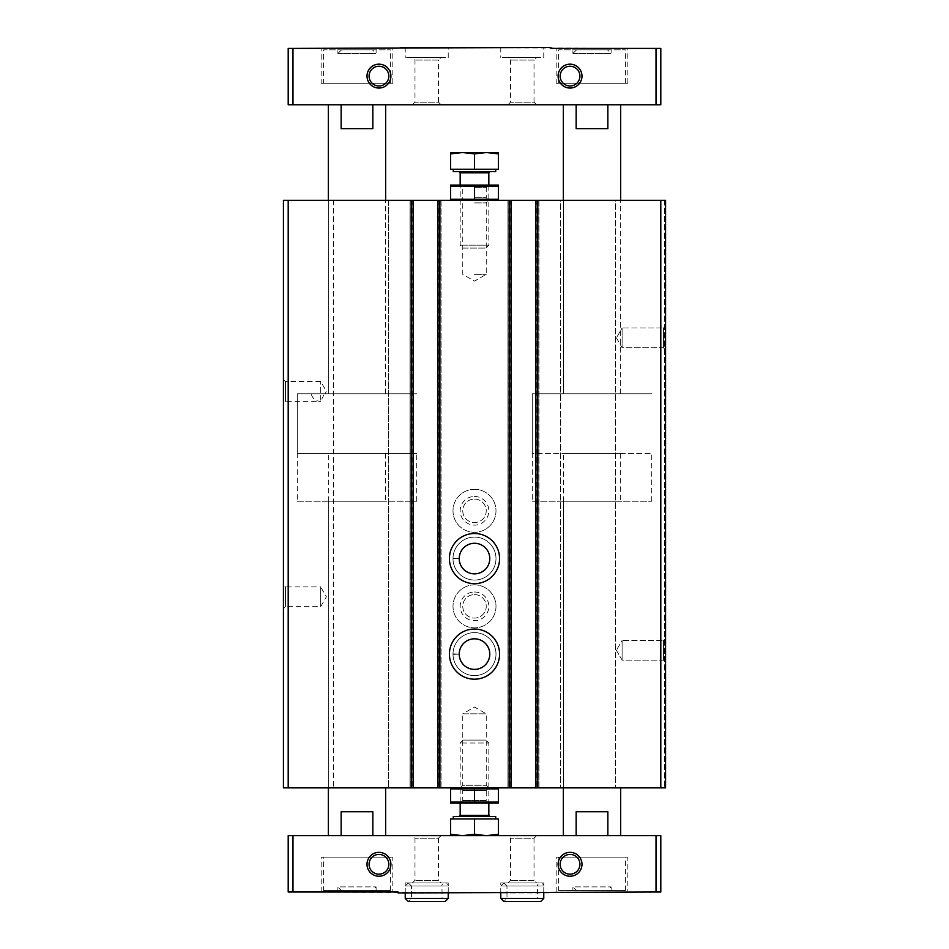 <?xml version="1.0" encoding="UTF-8"?>
<svg xmlns="http://www.w3.org/2000/svg" width="949" height="949" viewBox="0 0 949 949"><rect width="100%" height="100%" fill="white"/><g stroke="black" fill="none" stroke-linecap="round" stroke-linejoin="round"><path stroke-width="0.71" stroke-dasharray="4.75 3.56" d="M283.431 403.325L283.431 379.446L283.431 403.325L285.495 401.261L285.495 381.51L285.495 401.261L320.691 401.261C315.97 401.451 312.767 398.96 311.082 393.776L320.691 393.776L320.691 381.51L320.691 401.261L324.463 393.776L416.706 393.776L311.082 393.776M283.431 379.446L285.495 381.51L320.691 381.51L326.385 391.379L324.997 393.788L320.691 393.776M283.431 584.845L283.431 608.724L283.431 584.845L285.495 586.909L285.495 606.66L285.495 586.909L320.691 586.909L320.691 606.66L320.691 586.909L326.385 596.791L320.691 606.66L285.495 606.66L283.431 608.724M660.801 200.31L615.415 200.31L615.415 787.86L615.415 200.31L560.479 200.31L560.479 787.86L560.479 200.31L535.877 200.31L535.877 787.86L538.036 787.86L535.877 787.86L535.877 200.31L538.985 200.31L507.94 200.31L511.048 200.31L511.048 787.86L511.048 200.31L437.952 200.31L437.952 787.86L440.111 787.86L437.952 787.86L437.952 200.31L441.06 200.31L410.015 200.31L413.123 200.31L413.123 787.86L413.123 200.31L388.521 200.31L388.521 787.86L388.521 200.31L333.585 200.31L333.585 787.86L333.585 200.31L283.431 200.31L283.431 787.86L665.569 787.86L664.62 787.86L665.569 787.86L665.569 200.31L665.569 787.86L665.569 200.31L664.62 200.31L664.62 787.86L664.62 200.31L665.569 200.31L660.801 200.31L660.801 787.86M412.163 200.31L410.015 200.31L410.015 787.86L410.015 200.31L412.163 200.31L412.163 787.86L412.163 200.31M441.06 200.31L441.06 787.86L440.111 787.86L441.06 787.86L441.06 200.31M474.5 537.075A21.495 21.495 0 0 1 493.112 569.317A21.495 21.495 0 0 1 455.888 569.317A21.495 21.495 0 0 1 474.5 537.075A21.495 21.495 0 0 1 493.112 569.317A21.495 21.495 0 0 1 455.888 569.317A21.495 21.495 0 0 1 474.5 537.075M474.5 632.615A21.495 21.495 0 0 1 493.112 664.858A21.495 21.495 0 0 1 455.888 664.858A21.495 21.495 0 0 1 474.5 632.615A21.495 21.495 0 0 1 493.112 664.858A21.495 21.495 0 0 1 455.888 664.858A21.495 21.495 0 0 1 474.5 632.615M474.5 489.304A21.495 21.495 0 0 1 493.112 521.547A21.495 21.495 0 0 1 455.888 521.547A21.495 21.495 0 0 1 474.5 489.304A21.495 21.495 0 0 1 493.112 521.547A21.495 21.495 0 0 1 455.888 521.547A21.495 21.495 0 0 1 474.5 489.304M474.5 584.845A21.495 21.495 0 0 1 493.112 617.087A21.495 21.495 0 0 1 455.888 617.087A21.495 21.495 0 0 1 474.5 584.845A21.495 21.495 0 0 1 493.112 617.087A21.495 21.495 0 0 1 455.888 617.087A21.495 21.495 0 0 1 474.5 584.845M510.088 200.31L507.94 200.31L507.94 787.86L507.94 200.31L510.088 200.31L510.088 787.86L510.088 200.31M538.985 200.31L538.985 787.86L538.036 787.86L538.985 787.86L538.985 200.31M665.569 325.946L665.569 349.825L665.569 325.946L665.569 349.825L665.569 325.946L663.505 328.01L663.505 347.761L663.505 328.01L663.505 347.761L663.505 328.01L665.569 325.946M665.569 638.345L665.569 662.236L665.569 638.345L665.569 662.236L665.569 638.345L663.505 640.409L663.505 660.16L663.505 640.409L663.505 660.16L663.505 640.409L665.569 638.345M535.877 200.31L535.877 787.86M507.94 200.31L507.94 787.86L507.94 200.31M511.048 200.31L511.048 787.86M437.952 200.31L437.952 787.86M410.015 200.31L410.015 787.86L410.015 200.31M413.123 200.31L413.123 787.86M474.5 200.31L498.142 200.31L474.5 200.31M563.35 200.31L620.67 200.31L563.35 200.31L563.35 393.776L620.67 393.776L563.35 393.776L563.35 200.31M328.33 200.31L385.65 200.31L328.33 200.31L328.33 393.776L385.65 393.776L328.33 393.776L328.33 200.31M463.1 740.09L460.17 743.02L460.17 803.151L462.756 800.565L462.756 790.446L460.17 787.86L498.142 787.86L450.858 787.86L488.83 787.86L460.17 787.86L462.756 785.274L486.244 785.274L462.756 785.274L462.756 713.814L486.244 713.814L462.756 713.814L474.5 707.041L486.244 713.814L486.244 785.274L488.83 787.86L486.244 790.446L462.756 790.446L486.244 790.446L486.244 800.565L462.756 800.565L486.244 800.565L488.83 803.151L460.17 803.151L488.83 803.151L488.83 743.02L460.17 743.02L488.83 743.02L485.9 740.09L463.1 740.09L485.9 740.09M563.35 453.48L620.67 453.48L563.35 453.48L563.35 787.86L620.67 787.86L563.35 787.86L563.35 501.25L620.67 501.25L563.35 501.25M328.33 453.48L385.65 453.48L328.33 453.48L328.33 787.86L385.65 787.86L328.33 787.86L328.33 501.25L385.65 501.25L328.33 501.25M622.105 640.409L622.105 660.16L622.105 640.409L663.505 640.409L622.105 640.409L622.105 660.16L622.105 640.409L616.399 650.29L622.105 640.409M622.105 328.01L622.105 347.761L622.105 328.01L663.505 328.01L622.105 328.01L622.105 347.761L622.105 328.01L616.399 337.88L622.105 328.01M474.5 594.596A11.744 11.744 0 0 1 484.666 612.212A11.744 11.744 0 0 1 464.334 612.212A11.744 11.744 0 0 1 474.5 594.596A11.744 11.744 0 0 1 484.666 612.212A11.744 11.744 0 0 1 464.334 612.212A11.744 11.744 0 0 1 474.5 594.596M474.5 592.01A14.33 14.33 0 0 1 486.908 613.505A14.33 14.33 0 0 1 462.092 613.505A14.33 14.33 0 0 1 474.5 592.01M474.5 499.055A11.744 11.744 0 0 1 484.666 516.671A11.744 11.744 0 0 1 464.334 516.671A11.744 11.744 0 0 1 474.5 499.055A11.744 11.744 0 0 1 484.666 516.671A11.744 11.744 0 0 1 464.334 516.671A11.744 11.744 0 0 1 474.5 499.055M474.5 496.469A14.33 14.33 0 0 1 486.908 517.964A14.33 14.33 0 0 1 462.092 517.964A14.33 14.33 0 0 1 474.5 496.469M474.5 629.033A25.077 25.077 0 0 1 496.22 666.649A25.077 25.077 0 0 1 452.78 666.649A25.077 25.077 0 0 1 474.5 629.033M474.5 638.819A15.291 15.291 0 0 1 487.739 661.75A15.291 15.291 0 0 1 461.261 661.75A15.291 15.291 0 0 1 474.5 638.819M474.5 533.492A25.077 25.077 0 0 1 496.22 571.108A25.077 25.077 0 0 1 452.78 571.108A25.077 25.077 0 0 1 474.5 533.492M474.5 543.291A15.291 15.291 0 0 1 487.739 566.221A15.291 15.291 0 0 1 461.261 566.221A15.291 15.291 0 0 1 474.5 543.291M297.274 501.25L416.706 501.25L297.274 501.25L297.274 393.776L416.706 393.776L297.274 393.776L297.274 453.48L416.706 453.48L297.274 453.48M532.294 501.25L651.726 501.25L532.294 501.25L532.294 393.776L651.726 393.776L532.294 393.776L651.726 393.776L532.294 393.776L532.294 453.48L651.726 453.48L532.294 453.48M474.5 274.356L486.244 274.356L474.5 274.356M474.5 202.896L486.244 202.896L474.5 202.896M536.6 835.63L507.94 835.63L536.6 835.63L534.014 838.216L510.526 838.216L534.014 838.216L534.014 880.328L510.526 880.328L534.014 880.328L536.6 882.926L507.94 882.926L536.6 882.926M441.06 835.63L412.4 835.63L441.06 835.63L438.474 838.216L414.986 838.216L438.474 838.216L438.474 880.328L414.986 880.328L438.474 880.328L441.06 882.926L412.4 882.926L441.06 882.926M656.02 835.63L660.801 835.63L660.801 892.001L550.93 892.001L550.93 892.95L292.98 892.001L292.98 835.63L656.02 835.63L656.02 892.001M292.98 892.001L288.199 892.001L288.199 835.63L292.98 835.63M372.838 835.63L341.142 835.63L385.65 835.63L372.838 835.63L372.838 811.751L341.142 811.751L372.838 811.751L341.142 811.751L341.142 835.63L328.33 835.63L341.142 835.63M607.858 835.63L576.162 835.63L620.67 835.63L607.858 835.63L607.858 811.751L576.162 811.751L607.858 811.751L576.162 811.751L576.162 835.63L563.35 835.63L576.162 835.63M328.33 104.77L341.142 104.77L328.33 104.77M328.33 393.776L385.65 393.776L328.33 393.776M372.838 104.77L372.838 128.661L341.142 128.661L372.838 128.661L341.142 128.661L341.142 104.77L385.65 104.77L341.142 104.77M563.35 104.77L576.162 104.77L563.35 104.77M563.35 393.776L620.67 393.776L563.35 393.776M607.858 104.77L607.858 128.661L576.162 128.661L607.858 128.661L576.162 128.661L576.162 104.77L620.67 104.77L576.162 104.77M558.57 890.565L625.45 890.565L558.57 890.565L558.57 857.125L625.45 857.125L558.57 857.125M572.899 890.565L611.12 890.565L572.899 890.565L572.899 886.9L611.12 886.9L572.899 886.9L576.565 890.565L607.455 890.565L576.565 890.565M323.55 890.565L390.43 890.565L323.55 890.565L323.55 857.125L390.43 857.125L323.55 857.125M337.88 890.565L376.101 890.565L337.88 890.565L337.88 886.9L376.101 886.9L337.88 886.9L341.545 890.565L372.435 890.565L341.545 890.565M292.98 104.77L292.98 48.411L288.199 48.411L288.199 104.77L660.801 104.77L660.801 48.411L656.02 48.411L656.02 104.77M292.98 48.411L398.07 48.411L398.07 47.45L656.02 48.411M448.225 47.45L405.235 47.45L448.225 47.45L448.225 57.486L405.235 57.486L448.225 57.486M543.765 47.45L500.775 47.45L543.765 47.45L543.765 57.486L500.775 57.486L543.765 57.486M392.815 892.001L321.165 892.001L392.815 892.001L392.815 857.125L321.165 857.125L392.815 857.125M627.835 892.001L556.185 892.001L627.835 892.001L627.835 857.125L556.185 857.125L627.835 857.125M441.06 104.77L412.4 104.77L441.06 104.77L438.474 102.184L414.986 102.184L438.474 102.184L438.474 60.072L414.986 60.072L438.474 60.072L441.06 57.486L412.4 57.486L441.06 57.486M536.6 104.77L507.94 104.77L536.6 104.77L534.014 102.184L510.526 102.184L534.014 102.184L534.014 60.072L510.526 60.072L534.014 60.072L536.6 57.486L507.94 57.486L536.6 57.486M448.225 882.926L405.235 882.926L448.225 882.926L448.225 892.95L405.235 892.95L448.225 892.95L448.225 886.022L405.235 886.022L408.343 882.926L411.451 886.022L408.343 882.926L405.235 886.022L448.225 886.022C448.628 884.859 447.584 883.827 445.117 882.926L408.343 882.926L445.117 882.926C442.436 884.207 441.404 885.239 442.02 886.022L411.451 886.022L442.02 886.022L442.02 898.442L411.451 898.442L408.343 901.55L411.451 898.442L411.451 886.022L411.451 898.442L442.02 898.442L445.117 901.55L408.343 901.55M543.765 882.926L500.775 882.926L543.765 882.926L543.765 892.95L500.775 892.95L543.765 892.95L543.765 886.022L500.775 886.022L503.883 882.926L506.98 886.022L503.883 882.926L500.775 886.022L543.765 886.022C544.311 885.109 543.279 884.077 540.657 882.926L503.883 882.926L540.657 882.926C538.166 883.756 537.122 884.788 537.549 886.022L506.98 886.022L537.549 886.022L537.549 898.442L506.98 898.442L503.883 901.55L506.98 898.442L506.98 886.022L506.98 898.442L537.549 898.442L540.657 901.55L503.883 901.55M570.041 854.42A9.87 9.87 0 0 1 579.91 864.29A9.87 9.87 0 0 1 570.041 874.159A9.87 9.87 0 0 1 560.159 864.29A9.87 9.87 0 0 1 570.041 854.42M378.959 854.42A9.87 9.87 0 0 1 388.841 864.29A9.87 9.87 0 0 1 378.959 874.159A9.87 9.87 0 0 1 369.09 864.29A9.87 9.87 0 0 1 378.959 854.42M321.165 48.411L392.815 48.411L321.165 48.411L321.165 83.275L392.815 83.275L321.165 83.275M556.185 48.411L627.835 48.411L556.185 48.411L556.185 83.275L627.835 83.275L556.185 83.275M570.041 66.24A9.87 9.87 0 0 1 579.91 76.11A9.87 9.87 0 0 1 570.041 85.979A9.87 9.87 0 0 1 560.159 76.11A9.87 9.87 0 0 1 570.041 66.24M378.959 66.24A9.87 9.87 0 0 1 388.841 76.11A9.87 9.87 0 0 1 378.959 85.979A9.87 9.87 0 0 1 369.09 76.11A9.87 9.87 0 0 1 378.959 66.24M556.185 892.001L556.185 857.125M321.165 892.001L321.165 857.125M558.57 83.275L625.45 83.275L558.57 83.275L558.57 49.834L625.45 49.834L558.57 49.834M323.55 83.275L390.43 83.275L323.55 83.275L323.55 49.834L390.43 49.834L323.55 49.834M611.12 49.834L572.899 49.834L611.12 49.834L611.12 53.5L572.899 53.5L572.899 49.834M376.101 49.834L337.88 49.834L376.101 49.834L376.101 53.5L337.88 53.5L337.88 49.834M572.899 53.5L611.12 53.5L607.455 49.834L576.565 49.834L572.899 53.5M576.565 49.834L607.455 49.834M337.88 53.5L376.101 53.5L372.435 49.834L341.545 49.834L337.88 53.5M341.545 49.834L372.435 49.834M405.235 892.95L405.235 882.926M500.775 892.95L500.775 882.926M498.379 788.916L450.621 788.916L450.621 802.095L498.379 802.095L498.379 788.916M474.5 788.916L474.5 802.095M450.858 803.151L498.142 803.151M495.71 818.916L453.29 818.916L495.71 818.916M450.621 834.29L450.621 818.916L498.379 818.916L498.379 834.29L486.446 835.63L474.5 834.29L462.554 835.63L450.621 834.29L450.621 835.63L462.554 835.63L450.621 835.63M495.71 816.52L453.29 816.52M490.028 816.52L458.972 816.52L490.028 816.52M474.5 834.29L474.5 818.916M498.379 835.63L486.446 835.63L498.379 835.63L498.379 834.29M486.446 835.63L462.554 835.63L486.446 835.63M498.379 199.254L498.379 186.075L450.621 186.075L450.621 199.254L498.379 199.254M474.5 199.254L474.5 186.075M474.5 185.019L488.83 185.019L474.5 185.019M498.142 185.019L450.858 185.019M474.5 197.724L486.244 197.724L474.5 197.724M474.5 187.605L486.244 187.605L474.5 187.605M495.71 169.254L453.29 169.254L495.71 169.254M498.379 153.88L498.379 169.254L450.621 169.254L450.621 153.88L462.554 152.54L474.5 153.88L486.446 152.54L498.379 153.88L498.379 152.54L450.621 152.54L450.621 153.88M453.29 171.65L495.71 171.65M490.028 171.65L458.972 171.65L490.028 171.65M485.9 248.08L488.83 245.15L460.17 245.15L488.83 245.15L488.83 185.019L486.244 187.605L486.244 197.724L488.83 200.31L486.244 202.896L486.244 274.356L474.5 281.129L462.756 274.356L462.756 202.896L460.17 200.31L462.756 197.724L462.756 187.605L460.17 185.019L460.17 245.15L463.1 248.08L485.9 248.08L463.1 248.08M474.5 153.88L474.5 169.254M453.005 653.849A21.495 21.495 0 0 1 485.319 635.533A21.495 21.495 0 0 1 485.319 672.687A21.495 21.495 0 0 1 453.005 654.371L459.209 654.158L453.005 654.371A21.495 21.495 0 0 0 485.319 672.687A21.495 21.495 0 0 0 485.319 635.533A21.495 21.495 0 0 0 453.005 653.849L459.209 654.063A15.291 15.291 0 0 1 482.151 640.883A15.291 15.291 0 0 1 482.151 667.337A15.291 15.291 0 0 1 459.209 654.158A15.291 15.291 0 0 0 482.151 667.337A15.291 15.291 0 0 0 482.151 640.883A15.291 15.291 0 0 0 459.209 654.063L453.005 653.849A21.495 21.495 0 0 1 485.319 635.533A21.495 21.495 0 0 1 485.319 672.687A21.495 21.495 0 0 1 453.005 654.371A21.495 21.495 0 0 0 485.319 672.687A21.495 21.495 0 0 0 485.319 635.533A21.495 21.495 0 0 0 453.005 653.849M453.005 558.309A21.495 21.495 0 0 1 485.319 540.005A21.495 21.495 0 0 1 485.319 577.146A21.495 21.495 0 0 1 453.005 558.842L459.209 558.617L453.005 558.842A21.495 21.495 0 0 0 485.319 577.146A21.495 21.495 0 0 0 485.319 540.005A21.495 21.495 0 0 0 453.005 558.309L459.209 558.522A15.291 15.291 0 0 1 482.151 545.343A15.291 15.291 0 0 1 482.151 571.808A15.291 15.291 0 0 1 459.209 558.617A15.291 15.291 0 0 0 482.151 571.808A15.291 15.291 0 0 0 482.151 545.343A15.291 15.291 0 0 0 459.209 558.522L453.005 558.309A21.495 21.495 0 0 1 485.319 540.005A21.495 21.495 0 0 1 485.319 577.146A21.495 21.495 0 0 1 453.005 558.842A21.495 21.495 0 0 0 485.319 577.146A21.495 21.495 0 0 0 485.319 540.005A21.495 21.495 0 0 0 453.005 558.309M288.199 200.31L288.199 787.86M411.202 200.31L411.202 787.86M410.964 200.31L410.964 787.86L410.964 200.31M411.925 200.31L411.925 787.86L411.925 200.31M439.15 200.31L439.15 787.86L439.15 200.31M440.111 200.31L440.111 787.86L440.111 200.31M438.913 200.31L438.913 787.86L438.913 200.31M439.873 200.31L439.873 787.86M509.127 200.31L509.127 787.86M508.889 200.31L508.889 787.86L508.889 200.31M509.85 200.31L509.85 787.86L509.85 200.31M537.075 200.31L537.075 787.86L537.075 200.31M538.036 200.31L538.036 787.86L538.036 200.31M536.837 200.31L536.837 787.86L536.837 200.31M537.798 200.31L537.798 787.86M448.225 898.442L405.235 898.442M543.765 898.442L500.775 898.442M488.83 815.333L460.17 815.333M460.17 172.837L488.83 172.837M459.209 654.063A15.291 15.291 0 0 1 482.151 640.883A15.291 15.291 0 0 1 482.151 667.337A15.291 15.291 0 0 1 459.209 654.158M459.209 558.522A15.291 15.291 0 0 1 482.151 545.343A15.291 15.291 0 0 1 482.151 571.808A15.291 15.291 0 0 1 459.209 558.617M616.399 650.29L622.105 660.16L663.505 660.16L665.569 662.236L663.505 660.16L622.105 660.16L616.399 650.29M616.399 337.88L622.105 347.761L663.505 347.761L665.569 349.825L663.505 347.761L622.105 347.761L616.399 337.88M385.65 453.48L385.65 501.25M416.706 501.25L416.706 453.48M385.65 393.776L385.65 200.31L385.65 393.776M620.67 453.48L620.67 501.25M651.726 501.25L651.726 453.48M620.67 393.776L620.67 200.31L620.67 393.776M507.94 882.926L510.526 880.328L510.526 838.216L507.94 835.63M412.4 882.926L414.986 880.328L414.986 838.216L412.4 835.63M500.775 47.45L500.775 57.486M507.94 104.77L510.526 102.184L510.526 60.072L507.94 57.486M405.235 47.45L405.235 57.486M412.4 104.77L414.986 102.184L414.986 60.072L412.4 57.486M625.45 890.565L625.45 857.125M390.43 890.565L390.43 857.125M376.101 890.565L376.101 886.9L372.435 890.565M611.12 890.565L611.12 886.9L607.455 890.565M627.835 83.275L627.835 48.411M392.815 83.275L392.815 48.411M625.45 83.275L625.45 49.834M390.43 83.275L390.43 49.834"/><path stroke-width="1.42" d="M535.877 200.31L283.431 200.31L283.431 787.86L665.569 787.86L665.569 200.31L535.877 200.31L535.877 787.86M511.048 200.31L511.048 787.86M474.5 533.492A25.077 25.077 0 0 1 496.22 571.108A25.077 25.077 0 0 1 452.78 571.108A25.077 25.077 0 0 1 474.5 533.492M474.5 629.033A25.077 25.077 0 0 1 496.22 666.649A25.077 25.077 0 0 1 452.78 666.649A25.077 25.077 0 0 1 474.5 629.033M437.952 200.31L437.952 787.86M413.123 200.31L413.123 787.86M474.5 638.819A15.291 15.291 0 0 1 487.739 661.75A15.291 15.291 0 0 1 461.261 661.75A15.291 15.291 0 0 1 474.5 638.819M474.5 543.291A15.291 15.291 0 0 1 487.739 566.221A15.291 15.291 0 0 1 461.261 566.221A15.291 15.291 0 0 1 474.5 543.291M292.98 835.63L288.199 835.63L288.199 892.001L398.07 892.001L398.07 892.95L656.02 892.001L656.02 835.63L292.98 835.63L292.98 892.001M656.02 892.001L660.801 892.001L660.801 835.63L656.02 835.63M372.838 104.77L372.838 128.661L341.142 128.661L341.142 104.77M328.33 200.31L328.33 104.77M576.162 104.77L576.162 128.661L607.858 128.661L607.858 104.77M563.35 200.31L563.35 104.77M378.959 64.164A11.946 11.946 0 0 1 389.304 82.077A11.946 11.946 0 0 1 368.615 82.077A11.946 11.946 0 0 1 378.959 64.164M570.041 64.164A11.946 11.946 0 0 1 580.385 82.077A11.946 11.946 0 0 1 559.696 82.077A11.946 11.946 0 0 1 570.041 64.164M656.02 48.411L656.02 104.77L660.801 104.77L660.801 48.411L550.93 48.411L550.93 47.45L292.98 48.411L292.98 104.77L288.199 104.77L288.199 48.411L292.98 48.411M656.02 104.77L292.98 104.77M378.959 852.344A11.946 11.946 0 0 1 389.304 870.257A11.946 11.946 0 0 1 368.615 870.257A11.946 11.946 0 0 1 378.959 852.344M570.041 852.344A11.946 11.946 0 0 1 580.385 870.257A11.946 11.946 0 0 1 559.696 870.257A11.946 11.946 0 0 1 570.041 852.344M570.041 854.42A9.87 9.87 0 0 1 578.593 869.225A9.87 9.87 0 0 1 561.488 869.225A9.87 9.87 0 0 1 570.041 854.42M378.959 854.42A9.87 9.87 0 0 1 387.512 869.225A9.87 9.87 0 0 1 370.407 869.225A9.87 9.87 0 0 1 378.959 854.42M328.33 835.63L328.33 787.86M341.142 835.63L341.142 811.751L372.838 811.751L372.838 835.63M563.35 835.63L563.35 787.86M576.162 835.63L576.162 811.751L607.858 811.751L607.858 835.63M570.041 66.24A9.87 9.87 0 0 1 578.593 81.045A9.87 9.87 0 0 1 561.488 81.045A9.87 9.87 0 0 1 570.041 66.24M378.959 66.24A9.87 9.87 0 0 1 387.512 81.045A9.87 9.87 0 0 1 370.407 81.045A9.87 9.87 0 0 1 378.959 66.24M405.235 898.442L405.235 892.95L405.235 898.442L408.343 901.55L405.235 898.442L448.225 898.442L448.225 892.95M500.775 898.442L500.775 892.95L500.775 898.442L503.883 901.55L500.775 898.442L543.765 898.442L543.765 892.95M498.379 788.916L498.379 802.095L450.621 802.095L450.621 788.916L498.379 788.916M474.5 788.916L474.5 802.095M498.379 803.079L450.621 803.079M498.379 834.29L498.379 818.916L450.621 818.916L450.621 834.29L462.554 835.63L474.5 834.29L486.446 835.63L498.379 834.29L498.379 835.63M453.29 818.916L453.29 816.52L495.71 816.52L495.71 818.916M458.972 816.52L460.17 815.333L488.83 815.333L490.028 816.52M488.83 815.333L488.83 803.151M450.621 835.63L450.621 834.29M474.5 834.29L474.5 818.916M498.379 199.254L450.621 199.254L450.621 186.075L498.379 186.075L498.379 199.254M474.5 199.254L474.5 186.075M450.621 185.091L498.379 185.091M450.621 153.88L450.621 169.254L498.379 169.254L498.379 153.88L486.446 152.54L474.5 153.88L462.554 152.54L450.621 153.88L450.621 152.54L498.379 152.54L498.379 153.88M495.71 169.254L495.71 171.65L453.29 171.65L453.29 169.254M488.83 185.019L488.83 172.837L490.028 171.65M474.5 153.88L474.5 169.254M660.801 200.31L660.801 787.86M537.798 200.31L537.798 787.86M509.127 200.31L509.127 787.86M439.873 200.31L439.873 787.86M411.202 200.31L411.202 787.86M288.199 200.31L288.199 787.86M488.83 172.837L460.17 172.837L458.972 171.65M385.65 200.31L385.65 104.77M620.67 200.31L620.67 104.77M385.65 835.63L385.65 787.86M620.67 835.63L620.67 787.86M448.225 898.442L445.117 901.55L408.343 901.55M543.765 898.442L540.657 901.55L503.883 901.55M460.17 815.333L460.17 803.151M460.17 172.837L460.17 185.019"/></g></svg>
